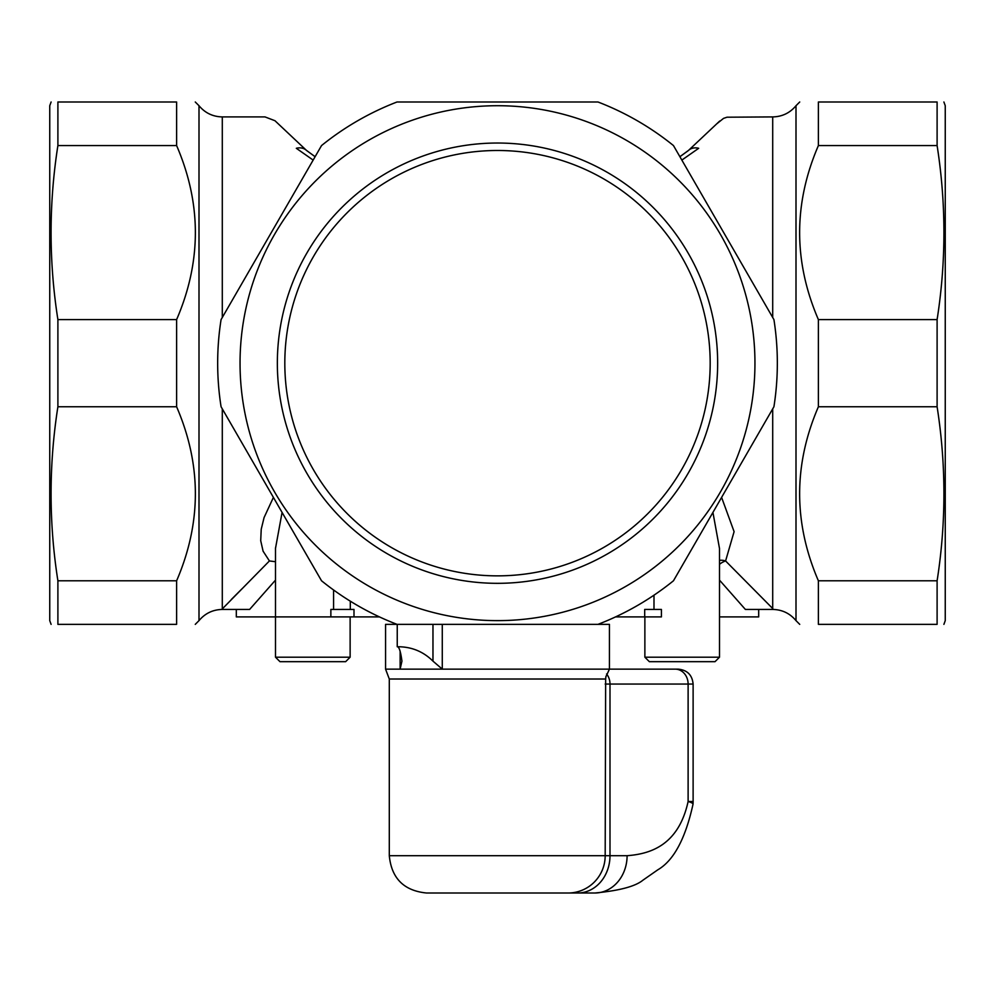 <?xml version="1.0" encoding="UTF-8"?>
<svg xmlns="http://www.w3.org/2000/svg" width="995" height="995" viewBox="0 0 995 995"><rect width="100%" height="100%" fill="white"/><g stroke="black" fill="none" stroke-linecap="round" stroke-linejoin="round"><path stroke-width="1.49" d="M644.872 657.197L649.349 661.675L715.019 661.675L719.497 657.197L644.872 657.197L644.872 616.9M682.184 661.675L663.528 661.675M644.698 616.9L661.414 616.9L661.414 609.438L644.698 609.438L644.698 616.9L615.557 616.9M273.401 497.4L264.073 517.587L261.225 529.24L260.715 540.72L263.09 551.193L269.421 560.944L221.773 609.438L249.621 609.438L236.312 609.438L236.312 616.9L379.443 616.9M719.497 657.197L719.497 616.9L758.688 616.9L758.688 609.438L745.379 609.438L773.227 609.438L772.705 608.53L773.227 609.438M568.045 893.012L594.786 893.012A37.312 32.313 -90 0 0 627.099 855.7L389.294 855.7C391.508 878.361 403.945 890.799 426.606 893.012L568.045 893.012A37.312 37.126 -90 0 0 605.184 855.7L605.644 679.013L389.294 679.013L385.562 669.137L675.195 669.137L609.438 669.137L609.438 624.362L397.241 624.362L397.241 646.75L398.423 646.75C411.918 646.887 423.435 651.675 432.974 661.14L442.277 669.137L442.277 624.362M397.03 624.362L597.97 624.362A279.844 279.844 0 0 0 673.466 580.781L773.923 406.756A279.844 279.844 0 0 0 773.923 319.594L673.466 145.569A279.844 279.844 0 0 0 597.97 101.987L397.03 101.987A279.844 279.844 0 0 0 321.534 145.569L221.077 319.594A279.844 279.844 0 0 0 221.077 406.756L321.534 580.781A279.844 279.844 0 0 0 397.03 624.362L385.562 624.362L385.562 669.137M693.005 804.308A37.312 4.689 -175.8 0 0 693.018 804.234A37.312 4.689 -175.8 0 0 688.117 801.497C678.341 846.322 649.014 854.033 627.099 855.7M605.184 684.062L693.117 684.062L693.117 801.497A37.312 37.312 0 0 1 693.018 804.221C685.431 838.723 673.69 860.588 657.782 869.829L642.944 880.177C635.357 886.421 619.3 890.699 594.786 893.012L550.123 893.012M693.117 684.062C692.234 674.996 687.259 670.021 678.192 669.137L675.195 669.137A14.925 12.923 90 0 1 688.117 684.062L688.117 801.497L693.117 801.497M397.403 646.75C399.169 646.887 400.687 651.675 401.943 661.14L400.127 669.137L400.127 651.327M605.967 676.202L605.644 679.013M330.862 616.9L330.862 609.438L353.996 609.438L353.996 616.9M772.705 317.455L772.705 116.912C782.157 116.713 789.93 112.982 796 105.719L796 620.631C789.93 613.368 782.157 609.636 772.705 609.438M681.836 160.095L698.689 148.292C739.82 107.112 739.82 107.112 698.689 148.292A14.925 11.542 -133 0 0 688.515 150.394A14.925 11.542 47 0 1 688.851 150.096M772.705 408.895L772.705 608.53L725.591 560.956L734.099 531.653L721.599 497.4M231.238 599.587L241.959 588.841M278.339 123.915L306.149 150.096A14.925 11.542 133 0 1 306.485 150.394A14.925 11.542 -47 0 0 296.311 148.292C255.18 107.112 255.18 107.112 296.311 148.292L313.164 160.095M222.295 609.438C212.843 609.636 205.069 613.368 199 620.631L199 105.719C205.069 112.982 212.843 116.713 222.295 116.912L265.006 116.912L274.956 120.718L306.485 150.407M719.497 564.314A14.925 10.51 137.4 0 1 725.591 560.956A14.925 10.559 42.1 0 0 719.497 560.372M712.93 512.413L719.497 548.481M719.497 580.11L745.379 609.438M269.409 560.956L275.503 561.702M275.503 548.344L282.082 512.425M249.621 609.438L275.503 580.11M653.989 609.438L653.989 595.172M51.106 101.987L49.75 105.719L49.75 620.631L51.106 624.362M497.5 150.494A212.681 212.681 0 0 1 681.687 469.516A212.681 212.681 0 0 1 313.313 469.516A212.681 212.681 0 0 1 497.5 150.494M497.5 143.031A220.144 220.144 0 0 0 306.846 473.247A220.144 220.144 0 0 0 688.154 473.247A220.144 220.144 0 0 0 497.5 143.031M240.044 363.175A257.456 257.456 0 0 1 477.389 106.502A257.456 257.456 0 0 1 751.81 323.076A257.456 257.456 0 0 1 517.611 619.848A257.456 257.456 0 0 1 240.044 363.175M943.894 624.362L945.25 620.631L945.25 105.719L943.894 101.987M57.897 580.781C48.805 522.773 48.805 464.764 57.897 406.756L176.612 406.756C201.612 464.764 201.612 522.773 176.612 580.781L57.897 580.781L57.897 624.362C48.805 624.362 48.805 624.362 57.897 624.362C48.805 624.362 48.805 624.362 57.897 624.362L176.612 624.362C201.612 624.362 201.612 624.362 176.612 624.362C201.612 624.362 201.612 624.362 176.612 624.362L176.612 580.781M57.897 145.569L57.897 101.987C48.805 101.987 48.805 101.987 57.897 101.987C48.805 101.987 48.805 101.987 57.897 101.987L176.612 101.987C201.612 101.987 201.612 101.987 176.612 101.987C201.612 101.987 201.612 101.987 176.612 101.987L176.612 145.569C201.612 203.577 201.612 261.585 176.612 319.594L57.897 319.594C48.805 261.585 48.805 203.577 57.897 145.569L176.612 145.569M176.612 319.594L176.612 406.756M57.897 406.756L57.897 319.594M937.103 145.569L937.103 101.987C946.195 101.987 946.195 101.987 937.103 101.987C946.195 101.987 946.195 101.987 937.103 101.987L818.387 101.987C793.388 101.987 793.388 101.987 818.387 101.987C793.388 101.987 793.388 101.987 818.387 101.987L818.387 145.569L937.103 145.569C946.195 203.577 946.195 261.585 937.103 319.594L818.387 319.594C793.388 261.585 793.388 203.577 818.387 145.569M937.103 580.781L937.103 624.362C946.195 624.362 946.195 624.362 937.103 624.362C946.195 624.362 946.195 624.362 937.103 624.362L818.387 624.362C793.388 624.362 793.388 624.362 818.387 624.362C793.388 624.362 793.388 624.362 818.387 624.362L818.387 580.781C793.388 522.773 793.388 464.764 818.387 406.756L937.103 406.756C946.195 464.764 946.195 522.773 937.103 580.781L818.387 580.781M818.387 406.756L818.387 319.594M937.103 319.594L937.103 406.756M312.816 661.675L294.159 661.675M275.503 657.197L350.128 657.197L345.651 661.675L279.981 661.675L275.503 657.197L275.503 547.884M606.589 673.963A14.925 12.923 90 0 1 609.997 684.062L609.997 855.7A37.312 32.313 90 0 1 577.685 893.012M432.974 624.362L432.974 661.14M222.295 608.53L222.295 408.895M222.295 317.455L222.295 116.912M333.586 589.985L333.586 609.438M350.302 609.438L350.302 601.179M389.294 679.013L389.294 855.7M605.856 676.861L609.438 669.137M719.497 548.332L719.497 616.9M772.705 116.912L727.009 117.211L723.539 118.38L716.661 123.915M688.204 150.68L679.883 156.712L688.515 150.394M719.696 121.042L688.515 150.407M306.485 150.394L315.116 156.712L306.584 150.494M199 105.719L195.269 101.987M199 620.631L195.269 624.362M796 620.631L799.731 624.362M796 105.719L799.731 101.987M350.128 657.197L350.128 616.9"/></g></svg>
